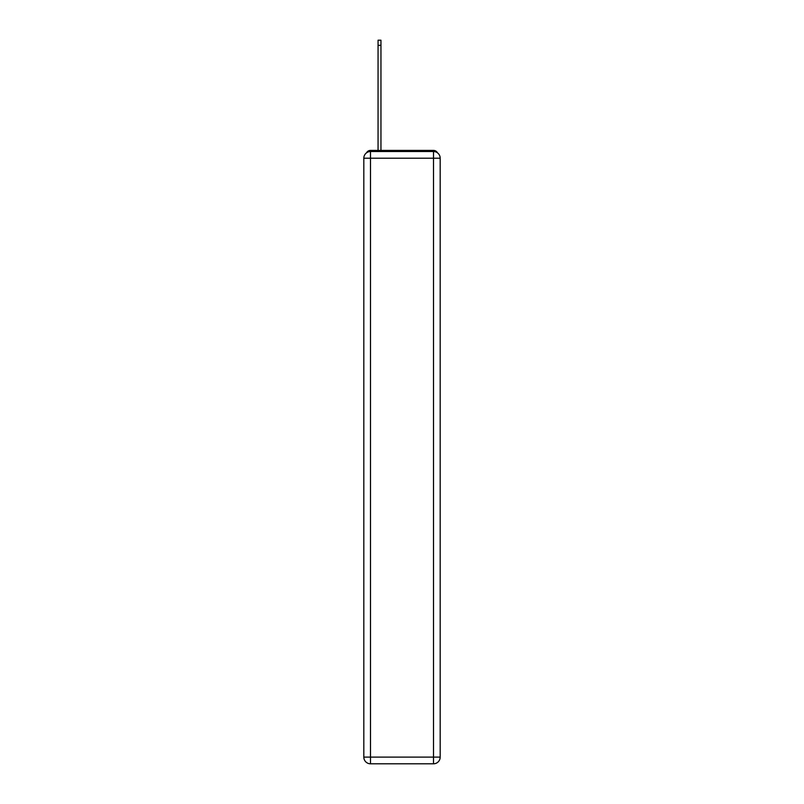 <?xml version="1.0" encoding="UTF-8"?>
<svg xmlns="http://www.w3.org/2000/svg" width="804" height="804" viewBox="0 0 804 804"><rect width="100%" height="100%" fill="white"/><g stroke="black" fill="none" stroke-linecap="round" stroke-linejoin="round"><path stroke-width="1.21" d="M437.466 152.82A4.452 4.452 0 0 0 433.507 150.408L370.493 150.408A4.452 4.452 0 0 0 366.534 152.82M370.493 150.408L378.061 150.408L378.061 40.2L380.955 40.2L380.955 45.325L378.061 45.325M380.955 45.325L380.955 150.408L384.634 150.408M419.366 150.408L433.507 150.408M370.493 151.524L433.507 151.524A6.683 6.683 0 0 1 440.18 158.207L440.18 757.117A6.683 6.683 0 0 1 433.507 763.8L370.493 763.8L370.493 757.117L433.507 757.117L433.507 158.207L370.493 158.207L370.493 757.117L363.82 757.117L363.82 158.207L370.493 158.207L370.493 151.524A6.683 6.683 0 0 0 363.82 158.207A6.683 6.683 0 0 1 370.493 151.524M363.82 757.117A6.683 6.683 0 0 0 370.493 763.8A6.683 6.683 0 0 1 363.82 757.117M433.507 763.8A6.683 6.683 0 0 0 440.18 757.117L433.507 757.117L433.507 763.8M440.18 158.207A6.683 6.683 0 0 0 433.507 151.524L433.507 158.207L440.18 158.207"/></g></svg>
